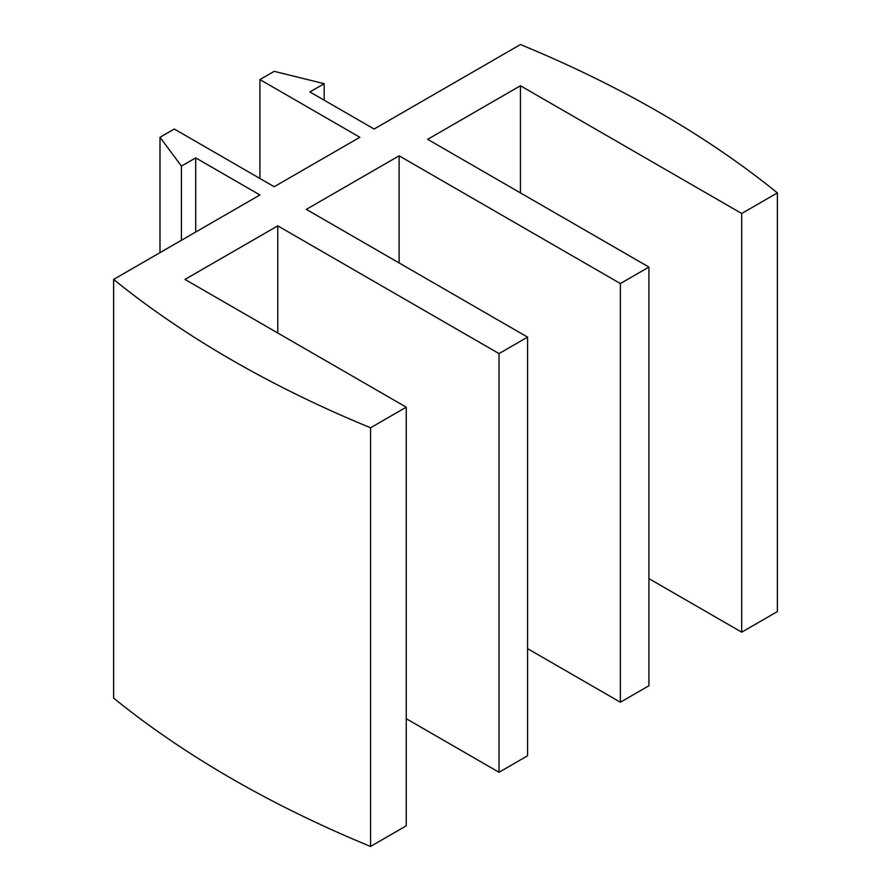 <?xml version="1.0" encoding="UTF-8"?>
<svg xmlns="http://www.w3.org/2000/svg" width="891" height="891" viewBox="0 0 891 891"><rect width="100%" height="100%" fill="white"/><g stroke="black" fill="none" stroke-linecap="round" stroke-linejoin="round"><path stroke-width="1.34" d="M359.853 137.27L259.927 79.577L274.205 71.336L324.168 83.698L309.89 91.94L374.131 129.028L520.444 44.55A1097.701 633.746 180 0 1 777.386 192.901L741.702 213.495L520.444 85.759L427.658 139.33L648.915 267.066L620.37 283.55L399.112 155.814L306.326 209.374L527.583 337.121L499.027 353.604L277.769 225.857L184.983 279.429L406.24 407.176L370.556 427.78A1097.701 633.746 180 0 1 113.614 279.429L259.927 194.962L195.697 157.874L181.419 166.116L160.001 137.27L174.28 129.028L274.205 186.72L359.853 137.27M259.927 178.478L259.927 79.577M324.168 100.182L324.168 83.698M648.915 578.604L741.702 632.176L777.386 611.571L777.386 192.901M741.702 632.176L741.702 213.495M520.444 192.901L520.444 85.759M527.583 648.659L620.37 702.219L648.915 685.747L648.915 267.066M620.37 702.219L620.37 283.55M399.112 262.945L399.112 155.814M406.24 718.703L499.027 772.274L527.583 755.791L527.583 337.121M499.027 772.274L499.027 353.604M277.769 333L277.769 225.857M113.614 279.429L113.614 698.098A1097.701 633.746 0 0 0 370.556 846.45L406.24 825.846L406.24 407.176M370.556 846.45L370.556 427.78M195.697 232.039L195.697 157.874M181.419 240.28L181.419 166.116M160.001 252.643L160.001 137.27"/></g></svg>
